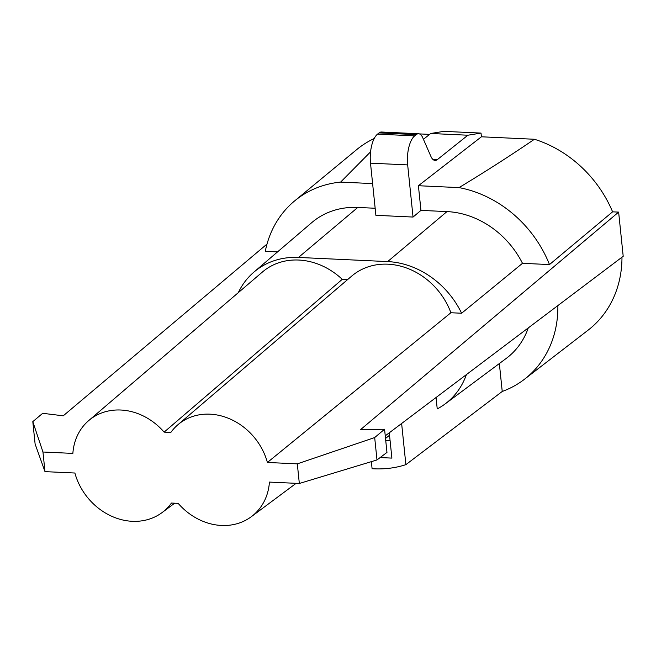 <?xml version="1.0" encoding="UTF-8"?>
<svg xmlns="http://www.w3.org/2000/svg" width="656" height="656" viewBox="0 0 656 656"><rect width="100%" height="100%" fill="white"/><g stroke="black" fill="none" stroke-linecap="round" stroke-linejoin="round"><path stroke-width="0.98" d="M375.158 208.255L357.782 207.444A84.312 72.119 -128.6 0 0 311.805 222.589L253.888 272.125A81.746 69.921 51.4 0 1 298.472 257.439L387.655 261.588A81.746 69.921 -128.6 0 1 461.619 313.24L450.902 312.74L267.402 462.464L297.307 463.858L374.683 437.56L376.995 459.938L386.966 452.419L384.572 429.229L374.683 437.56M238.3 292.65A81.746 69.921 51.4 0 1 253.888 272.125M467.884 135.218L481.028 133.086L481.414 136.792L534.427 139.261C510.63 155.488 485.497 171.61 459.036 187.608L418.405 185.722L420.955 210.387L413.05 217.054L375.888 215.316L370.501 163.172A22.886 9.479 -87.3 0 1 377.528 134.136L379.078 132.897A16.351 6.773 -87.3 0 1 381.431 132.02L418.594 133.75A16.351 6.773 -87.3 0 1 422.767 137.776L430.894 156.39A16.351 6.773 92.7 0 0 435.067 160.417A16.351 6.773 92.7 0 0 437.429 159.539L467.884 135.218L430.721 133.488L423.432 139.302M420.955 210.387L446.974 211.593L387.655 261.588M277.521 251.912L265.278 251.338A111.454 95.333 51.4 0 1 294.659 200.892A111.454 95.333 51.4 0 1 340.62 182.097L372.608 183.59M267.402 462.464A58.86 50.348 51.4 0 0 177.891 424.752A58.86 50.348 51.4 0 0 170.839 432.435L164.123 432.124A58.86 50.348 51.4 0 0 88.708 420.594A58.86 50.348 51.4 0 0 72.865 453.403L42.96 452.009L32.8 421.644L42.689 413.305L63.238 415.814L267.017 244.057M32.8 421.644L35.112 444.014L44.985 471.631L74.891 473.025A58.86 50.348 51.4 0 0 162.13 512.541L174.676 503.201M499.347 363.547L502.234 391.468L405.884 464.653A109.462 93.628 51.4 0 1 373.986 468.81L372.091 468.72L371.362 461.644M436.06 397.503L437.232 408.918A81.746 69.921 -128.6 0 0 445.055 403.981A81.746 69.921 -128.6 0 0 466.4 374.609M528.269 327.918A84.312 72.119 51.4 0 1 506.178 358.463L445.055 403.981M446.974 211.593A84.312 72.119 -128.6 0 1 522.488 263.318L461.619 313.24M502.234 391.468A111.454 95.333 -128.6 0 0 524.423 379.283A111.454 95.333 -128.6 0 0 557.854 305.598M621.978 257.201A112.807 96.498 51.4 0 1 588.129 330.14L524.423 379.283M401.628 423.489L405.884 464.653M385.252 435.846L623.2 256.283L618.633 212.109L612.597 211.831L549.49 264.573A111.454 95.333 -128.6 0 0 459.036 187.608M384.572 429.229L360.529 429.664L618.633 212.109M522.488 263.318L549.49 264.573M376.995 459.938L299.333 483.48L297.307 463.858M162.13 512.541A58.86 50.348 51.4 0 0 171.454 503.054L178.17 503.365A58.86 50.348 51.4 0 0 251.322 516.698A58.86 50.348 51.4 0 0 269.427 482.086L299.333 483.48M385.523 438.487L389.525 435.223M385.728 440.479L390.09 440.684M450.902 312.74A66.559 56.933 -128.6 0 0 351.632 276.151L177.891 424.752M164.123 432.124L342.252 279.333A66.559 56.933 -128.6 0 0 262.441 272.002L88.708 420.594M342.252 279.333L347.5 279.579M44.985 471.631L42.96 452.009M380.152 457.56L391.894 458.109L389.279 432.804M413.05 217.054L407.663 164.902A22.886 9.479 -87.3 0 1 414.69 135.866L416.24 134.628A16.351 6.773 -87.3 0 1 418.594 133.75M481.414 136.792L418.405 185.722M481.028 133.086L443.866 131.356L430.721 133.488M429.598 134.382L419.389 133.906M370.566 151.848L340.62 182.097M374.199 138.523A112.807 96.498 -128.6 0 0 356.675 149.634L294.659 200.892M534.427 139.261A112.807 96.498 51.4 0 1 612.597 211.831M357.782 207.444L298.472 257.439M377.528 134.136L414.69 135.866M416.24 134.628L379.078 132.897M432.804 159.326L437.429 159.539M407.663 164.902L370.501 163.172M251.322 516.698L296.127 483.324"/></g></svg>
